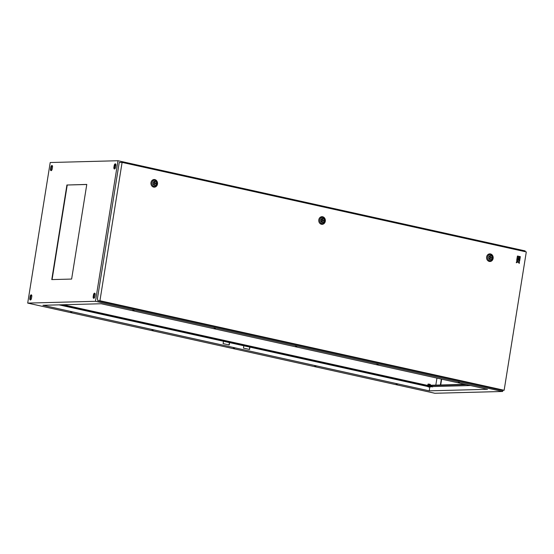 <?xml version="1.0" encoding="UTF-8"?>
<svg xmlns="http://www.w3.org/2000/svg" width="554" height="554" viewBox="0 0 554 554"><rect width="100%" height="100%" fill="white"/><g stroke="black" fill="none" stroke-linecap="round" stroke-linejoin="round"><path stroke-width="0.83" d="M427.363 386.27L430.361 386.747A2.555 2.555 0 0 1 427.363 386.27L430.313 386.671M429.939 384.282L428.533 384.054L429.939 384.303M430.229 385.439L427.335 385.335M429.205 384.247L430.396 384.476L428.062 384.081L429.205 384.247L429.059 385.182M428.062 384.081L427.875 385.065M430.264 385.259L430.396 384.476L430.278 385.259M429.211 385.286L427.439 385.134M397.426 384.144L396.179 384.026L397.426 384.144M459.522 382.502L458.283 382.385L459.522 382.502M316.05 366.125L314.81 366L316.05 366.125M378.153 364.484L376.907 364.359L378.153 364.484M234.681 348.106L233.442 347.981L234.681 348.106M296.778 346.458L295.538 346.34L296.778 346.458M153.313 330.08L152.073 329.962L153.313 330.08M215.409 328.439L214.169 328.314L215.409 328.439M71.944 312.061L70.697 311.937L71.944 312.061M134.04 310.413L132.801 310.295L134.04 310.413M502.817 390.3L502.623 391.477L95.468 301.3L117.981 160.729L525.144 250.907L525.026 251.641M502.623 391.477L434.855 393.271L27.7 303.093L95.468 301.3M436.94 378.105L435.818 385.113M440.395 384.995L441.337 379.081M52.305 165.715A1.669 0.817 -77.5 0 0 51.439 167.308L51.141 169.185A1.669 0.817 -77.5 0 0 51.335 170.597M31.592 295.033A1.669 0.817 -77.5 0 0 30.726 296.632L30.428 298.502A1.669 0.817 -77.5 0 0 30.622 299.922M115.675 164.039A1.669 0.817 -77.5 0 0 114.81 165.632L114.512 167.509A1.669 0.817 -77.5 0 0 114.706 168.922M94.956 293.357A1.669 0.817 -77.5 0 0 94.097 294.957L93.799 296.826A1.669 0.817 -77.5 0 0 93.993 298.246M115.821 165.75L114.83 165.535M115.814 165.798L114.823 165.577M429.239 390.847L487.499 389.303L101.188 303.744L42.935 305.289L429.239 390.847L429.779 386.962M223.11 343.612L229.211 344.969L229.585 342.621L223.484 341.271L223.11 343.612M223.484 341.271L59.077 304.859M427.598 386.477L243.822 345.779L243.448 348.12L249.549 349.47L249.93 347.129M243.822 345.779L229.585 342.621M94.409 297.83L93.785 297.692M429.856 386.983L432.709 386.554L63.336 304.748M432.653 386.907L61.868 304.783M423.498 385.106L424.918 385.418L423.498 385.106M418.409 383.977L419.835 384.296L418.409 383.977M413.326 382.856L414.752 383.167L413.326 382.856M408.243 381.727L409.662 382.038L408.243 381.727M403.153 380.598L404.579 380.917L403.153 380.598M398.07 379.476L399.496 379.788L398.07 379.476M392.98 378.347L394.406 378.659L392.98 378.347M387.897 377.219L389.324 377.537L387.897 377.219M382.814 376.097L384.234 376.408L382.814 376.097M377.724 374.968L379.151 375.287L377.724 374.968M372.641 373.839L374.068 374.158L372.641 373.839M367.558 372.717L368.978 373.029L367.558 372.717M362.468 371.589L363.895 371.907L362.468 371.589M357.385 370.46L358.805 370.778L357.385 370.46M352.296 369.338L353.722 369.65L352.296 369.338M347.213 368.209L348.639 368.528L347.213 368.209M342.13 367.08L343.549 367.399L342.13 367.08M337.04 365.959L338.466 366.27L337.04 365.959M331.957 364.83L333.376 365.148L331.957 364.83M326.867 363.701L328.293 364.02L326.867 363.701M321.784 362.579L323.211 362.891L321.784 362.579M316.701 361.45L318.121 361.769L316.701 361.45M311.611 360.322L313.038 360.64L311.611 360.322M306.528 359.2L307.948 359.511L306.528 359.2M301.438 358.071L302.865 358.39L301.438 358.071M296.355 356.949L297.782 357.261L296.355 356.949M291.272 355.82L292.692 356.132L291.272 355.82M286.183 354.692L287.609 355.01L286.183 354.692M281.1 353.57L282.526 353.881L281.1 353.57M276.017 352.441L277.436 352.753L276.017 352.441M270.927 351.312L272.353 351.631L270.927 351.312M265.844 350.19L267.263 350.502L265.844 350.19M260.754 349.062L262.18 349.373L260.754 349.062M255.671 347.933L257.098 348.251L255.671 347.933M250.588 346.811L252.008 347.123L250.588 346.811M245.498 345.682L246.925 346.001L245.498 345.682M240.415 344.553L241.835 344.872L240.415 344.553M235.325 343.432L236.752 343.743L235.325 343.432M230.242 342.303L231.669 342.621L230.242 342.303M225.159 341.174L226.579 341.493L225.159 341.174M220.07 340.052L221.496 340.364L220.07 340.052M214.987 338.923L216.406 339.242L214.987 338.923M209.897 337.795L211.323 338.113L209.897 337.795M204.814 336.673L206.24 336.984L204.814 336.673M199.731 335.544L201.15 335.863L199.731 335.544M194.641 334.415L196.068 334.734L194.641 334.415M189.558 333.293L190.985 333.605L189.558 333.293M184.468 332.165L185.895 332.483L184.468 332.165M179.385 331.036L180.812 331.354L179.385 331.036M174.302 329.914L175.722 330.226L174.302 329.914M169.212 328.785L170.639 329.104L169.212 328.785M164.129 327.663L165.556 327.975L164.129 327.663M159.046 326.535L160.466 326.846L159.046 326.535M153.957 325.406L155.383 325.724L153.957 325.406M148.874 324.284L150.293 324.596L148.874 324.284M143.784 323.155L145.21 323.467L143.784 323.155M138.701 322.026L140.127 322.345L138.701 322.026M133.618 320.904L135.037 321.216L133.618 320.904M128.528 319.776L129.955 320.087L128.528 319.776M123.445 318.647L124.865 318.966L123.445 318.647M118.355 317.525L119.782 317.837L118.355 317.525M113.272 316.396L114.699 316.715L113.272 316.396M108.189 315.268L109.609 315.586L108.189 315.268M103.099 314.146L104.526 314.457L103.099 314.146M98.016 313.017L99.436 313.335L98.016 313.017M92.927 311.888L94.353 312.207L92.927 311.888M87.844 310.766L89.27 311.078L87.844 310.766M82.761 309.638L84.18 309.956L82.761 309.638M77.671 308.509L79.097 308.827L77.671 308.509M72.588 307.387L74.014 307.699L72.588 307.387M67.505 306.258L68.925 306.577L67.505 306.258M62.415 305.129L63.842 305.448L62.415 305.129M117.981 160.729L50.213 162.523L27.7 303.093M229.411 342.587L229.037 344.927M249.757 347.088L249.383 349.435M440.707 384.982L441.642 379.151M115.433 167.869L114.47 167.897M470.561 385.549L432.709 386.554M466.489 384.649L428.637 385.653M465.083 384.337L427.231 385.342M93.19 296.695A1.669 0.817 -77.5 0 0 93.661 298.301A1.669 0.817 -77.5 0 0 94.852 296.646L95.15 294.776A1.669 0.817 -77.5 0 0 94.679 293.163A1.669 0.817 -77.5 0 0 93.487 294.818L93.19 296.695L93.799 296.826M115.564 167.329L115.869 165.452A1.669 0.817 -77.5 0 0 115.398 163.845A1.669 0.817 -77.5 0 0 114.2 165.494L113.902 167.37A1.669 0.817 -77.5 0 0 114.373 168.977A1.669 0.817 -77.5 0 0 115.564 167.329M29.819 298.371A1.669 0.817 -77.5 0 0 30.29 299.977A1.669 0.817 -77.5 0 0 31.481 298.322L31.786 296.452A1.669 0.817 -77.5 0 0 31.308 294.846A1.669 0.817 -77.5 0 0 30.117 296.494L29.819 298.371L30.428 298.502M52.498 167.128A1.669 0.817 -77.5 0 0 52.028 165.521A1.669 0.817 -77.5 0 0 50.83 167.176L50.532 169.046A1.669 0.817 -77.5 0 0 51.003 170.66A1.669 0.817 -77.5 0 0 52.194 169.005L52.498 167.128M86.77 184.496L67.235 185.008L52.083 279.583M66.93 184.946L51.764 279.59L71.625 279.064L86.784 184.42L67.235 185.008M490.899 255.789A1.911 1.655 88.5 0 0 490.297 259.542A1.911 1.655 88.5 0 0 490.899 255.789M490.484 253.94A3.816 3.31 88.5 0 0 486.627 256.966A3.816 3.31 88.5 0 0 489.286 261.433A3.816 3.31 88.5 0 0 493.136 258.406A3.816 3.31 88.5 0 0 490.484 253.94M490.248 256.537L489.923 258.566L491.613 257.894L490.248 256.537L489.251 256.564M489.154 258.586L489.923 258.566M323.072 218.622A1.911 1.655 88.5 0 0 322.47 222.369A1.911 1.655 88.5 0 0 323.072 218.622M322.657 216.766A3.816 3.31 88.5 0 0 318.799 219.793A3.816 3.31 88.5 0 0 321.459 224.266A3.816 3.31 88.5 0 0 325.309 221.233A3.816 3.31 88.5 0 0 322.657 216.766M322.421 219.37L322.103 221.399L323.785 220.721L322.421 219.37L321.424 219.398M321.327 221.42L322.103 221.399M155.245 181.449A1.911 1.655 88.5 0 0 154.642 185.202A1.911 1.655 88.5 0 0 155.245 181.449M154.829 179.593A3.816 3.31 88.5 0 0 150.979 182.626A3.816 3.31 88.5 0 0 153.631 187.093A3.816 3.31 88.5 0 0 157.488 184.067A3.816 3.31 88.5 0 0 154.829 179.593M154.601 182.197L154.275 184.226L155.958 183.547L154.601 182.197L153.597 182.224M153.5 184.247L154.275 184.226M526.3 251.925L122.095 162.398L99.935 300.739L504.14 390.265L526.3 251.925M517.263 256.918L519.146 257.326L519.292 256.419L517.464 256.017L517.263 256.918L517.464 256.017M519.347 257.381L520.192 257.555L520.338 256.654L519.555 256.481L519.347 257.381L520.192 257.555M518.966 259.757L519.811 259.93L520.144 257.852L519.361 257.679L518.966 259.757L519.811 259.93M517.214 257.222L516.882 259.293L517.72 259.466L517.907 258.296L517.921 259.528L518.766 259.694L519.098 257.624L517.214 257.222M519.25 263.42L519.43 262.305L518.572 260.899L519.617 261.135L519.763 260.228L516.834 259.597L516.688 260.498L517.685 261.031L516.501 261.668L516.321 262.783L518.011 261.904L519.25 263.42L517.969 261.924M518.572 260.913L519.617 261.135M97.566 298.98L97.795 300.794L502 390.321L504.14 390.265M97.379 298.938L119.242 162.474L122.095 162.398M97.795 300.794L99.935 300.739M517.318 256.918L519.146 257.326M519.555 256.481L519.41 257.381M519.361 257.679L519.029 259.757M517.27 257.215L516.882 259.293M516.937 259.293L517.72 259.466M518.17 258.351L517.921 259.528M517.983 259.521L518.766 259.694M516.889 259.591L516.688 260.498M516.744 260.498L517.734 260.726M517.741 261.031L516.501 261.668M516.557 261.668L516.383 262.783M427.432 386.207L430.361 386.747M94.097 294.957L93.487 294.818M114.81 165.632L114.2 165.494M114.512 167.509L113.902 167.37M30.726 296.632L30.117 296.494M51.439 167.308L50.83 167.176M51.141 169.185L50.532 169.046M490.844 254.556A3.172 2.749 -91.5 0 1 493.046 258.275A3.172 2.749 -91.5 0 1 489.847 260.789A3.172 2.749 -91.5 0 1 487.638 257.077A3.172 2.749 -91.5 0 1 490.844 254.556M490.255 259.819A2.195 1.904 88.5 0 0 490.941 255.512A2.195 1.904 88.5 0 0 490.255 259.819M323.017 217.39A3.172 2.749 -91.5 0 1 325.219 221.101A3.172 2.749 -91.5 0 1 322.019 223.615A3.172 2.749 -91.5 0 1 319.81 219.903A3.172 2.749 -91.5 0 1 323.017 217.39M322.428 222.653A2.195 1.904 88.5 0 0 323.114 218.338A2.195 1.904 88.5 0 0 322.428 222.653M155.189 180.216A3.172 2.749 -91.5 0 1 157.391 183.928A3.172 2.749 -91.5 0 1 154.192 186.449A3.172 2.749 -91.5 0 1 151.99 182.73A3.172 2.749 -91.5 0 1 155.189 180.216M154.601 185.479A2.195 1.904 88.5 0 0 155.286 181.172A2.195 1.904 88.5 0 0 154.601 185.479"/></g></svg>
